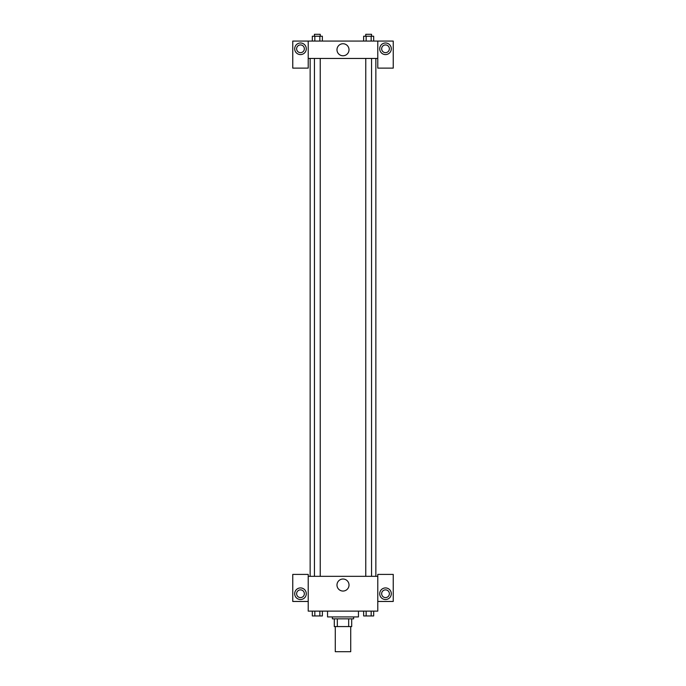 <?xml version="1.0" encoding="UTF-8"?>
<svg xmlns="http://www.w3.org/2000/svg" width="686" height="686" viewBox="0 0 686 686"><rect width="100%" height="100%" fill="white"/><g stroke="black" fill="none" stroke-linecap="round" stroke-linejoin="round"><path stroke-width="1.03" d="M335.274 626.575L335.274 651.7L350.726 651.7L350.726 626.575M348.668 618.849L348.668 626.575L334.305 626.575L334.305 618.849M348.668 626.575L351.695 626.575L351.695 618.849L351.695 626.575M353.624 616.92L353.624 618.849L332.376 618.849L332.376 616.92M337.332 618.849L337.332 626.575M327.539 611.123L327.539 616.92L358.461 616.92L358.461 611.123M377.78 601.459L393.241 601.459L393.241 574.405L377.78 574.405L377.78 611.123L308.22 611.123L308.22 574.405L292.759 574.405L292.759 601.459L308.22 601.459M300.485 599.521A5.797 5.797 0 0 1 295.469 590.826A5.797 5.797 0 0 1 305.51 590.826A5.797 5.797 0 0 1 300.485 599.521M296.626 593.724A3.867 3.867 0 0 1 300.485 589.866A3.867 3.867 0 0 1 304.352 593.724A3.867 3.867 0 0 1 300.485 597.592A3.867 3.867 0 0 1 296.626 593.724M336.98 585.029A6.02 6.02 0 0 1 346.01 579.824A6.02 6.02 0 0 1 346.01 590.243A6.02 6.02 0 0 1 336.98 585.029M377.78 576.334L308.22 576.334M385.515 599.521A5.797 5.797 0 0 1 380.49 590.826A5.797 5.797 0 0 1 390.531 590.826A5.797 5.797 0 0 1 385.515 599.521M381.648 593.724A3.867 3.867 0 0 1 385.515 589.866A3.867 3.867 0 0 1 389.374 593.724A3.867 3.867 0 0 1 385.515 597.592A3.867 3.867 0 0 1 381.648 593.724M375.851 58.456L375.851 576.334M371.563 576.334L371.563 58.456M320.233 58.456L320.233 576.334M377.78 58.456L377.78 68.12L393.241 68.12L393.241 41.066L377.78 41.066L377.78 58.456L308.22 58.456L308.22 68.12L292.759 68.12L292.759 41.066L308.22 41.066L308.22 58.456M304.352 48.792A3.867 3.867 0 0 1 300.485 52.659A3.867 3.867 0 0 1 296.626 48.792A3.867 3.867 0 0 1 300.485 44.924A3.867 3.867 0 0 1 304.352 48.792M300.485 54.588A5.797 5.797 0 0 1 295.469 45.893A5.797 5.797 0 0 1 305.51 45.893A5.797 5.797 0 0 1 300.485 54.588M389.374 48.792A3.867 3.867 0 0 1 383.577 52.136A3.867 3.867 0 0 1 383.577 45.448A3.867 3.867 0 0 1 389.374 48.792M385.515 54.588A5.797 5.797 0 0 1 380.49 45.893A5.797 5.797 0 0 1 390.531 45.893A5.797 5.797 0 0 1 385.515 54.588M377.78 41.066L308.22 41.066M336.98 49.761A6.02 6.02 0 0 1 346.01 44.547A6.02 6.02 0 0 1 346.01 54.966A6.02 6.02 0 0 1 336.98 49.761M373.681 41.066L373.681 36.229L363.64 36.229L363.64 41.066M371.169 36.229L371.169 41.066M366.153 36.229L366.153 41.066M365.767 36.229L365.767 34.3L371.563 34.3L371.563 36.229M322.36 41.066L322.36 36.229L312.319 36.229L312.319 41.066M319.848 36.229L319.848 41.066M314.831 36.229L314.831 41.066M314.437 36.229L314.437 34.3L320.233 34.3L320.233 36.229M373.681 611.123L373.681 615.951L363.64 615.951L363.64 611.123M371.169 611.123L371.169 615.951M366.153 611.123L366.153 615.951M371.563 615.951L365.767 615.951M322.36 611.123L322.36 615.951L312.319 615.951L312.319 611.123M319.848 611.123L319.848 615.951M314.831 611.123L314.831 615.951M320.233 615.951L314.437 615.951M310.149 58.456L310.149 576.334M365.767 576.334L365.767 58.456M314.437 58.456L314.437 576.334"/></g></svg>
